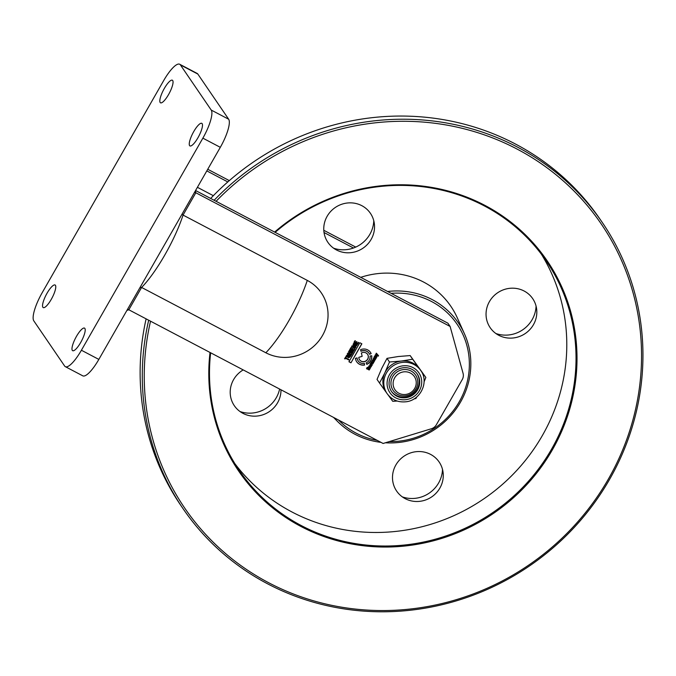 <?xml version="1.0" encoding="UTF-8"?>
<svg xmlns="http://www.w3.org/2000/svg" width="676" height="676" viewBox="0 0 676 676"><rect width="100%" height="100%" fill="white"/><g stroke="black" fill="none" stroke-linecap="round" stroke-linejoin="round"><path stroke-width="1.01" d="M202.149 123.657A12.751 3.329 -62.3 0 0 201.803 123.345A12.751 3.329 -62.3 0 0 193.336 132.31A12.751 3.329 -62.3 0 0 189.584 145.602A12.751 3.329 -62.3 0 0 189.931 145.915A12.751 3.329 -62.3 0 0 198.398 136.949A12.751 3.329 -62.3 0 0 202.149 123.657M172.718 80.545A12.751 3.329 -62.3 0 0 172.372 80.224A12.751 3.329 -62.3 0 0 163.905 89.198A12.751 3.329 -62.3 0 0 160.153 102.482A12.751 3.329 -62.3 0 0 160.499 102.803A12.751 3.329 -62.3 0 0 168.966 93.829A12.751 3.329 -62.3 0 0 172.718 80.545M84.872 328.435A12.751 3.329 -62.3 0 0 84.525 328.113A12.751 3.329 -62.3 0 0 76.067 337.087A12.751 3.329 -62.3 0 0 72.307 350.371A12.751 3.329 -62.3 0 0 72.662 350.692A12.751 3.329 -62.3 0 0 81.12 341.726A12.751 3.329 -62.3 0 0 84.872 328.435M55.44 285.323A12.751 3.329 -62.3 0 0 55.094 285.002A12.751 3.329 -62.3 0 0 46.636 293.967A12.751 3.329 -62.3 0 0 42.875 307.259A12.751 3.329 -62.3 0 0 43.222 307.58A12.751 3.329 -62.3 0 0 51.689 298.606A12.751 3.329 -62.3 0 0 55.44 285.323M65.327 366.662A25.511 6.65 -62.3 0 1 64.634 366.029L33.8 320.855A25.511 6.65 -62.3 0 1 42.157 292.759L163.626 80.672A25.511 6.65 -62.3 0 1 179.698 64.254A25.511 6.65 -62.3 0 1 180.391 64.888L211.225 110.061L228.665 119.229A25.511 6.65 117.7 0 1 220.308 147.326L98.84 359.412A25.511 6.65 117.7 0 1 82.768 375.831L65.327 366.662A25.511 6.65 -62.3 0 0 81.407 350.244L98.84 359.412M179.698 64.254L197.138 73.422A25.511 6.65 117.7 0 1 197.831 74.056L228.665 119.229M220.308 147.326L202.868 138.157L81.407 350.244M202.868 138.157A25.511 6.65 -62.3 0 0 211.225 110.061M361.373 353.007A4.85 4.631 -34.3 0 1 367.051 360.164A4.85 4.631 -34.3 0 1 358.804 357.359L362.159 356.328L361.373 353.007M367.541 354.283A4.85 4.631 -34.3 0 1 361.111 361.128A4.85 4.631 -34.3 0 1 359.539 359.75M364.305 363.443L364.584 365.057A8.332 7.968 -34.3 0 1 355.424 358.381L357.063 357.883A6.633 6.346 145.7 0 0 364.372 363.426L364.584 365.057M364.499 364.939A8.332 7.968 -34.3 0 1 356.658 361.719M356.996 357.908A6.633 6.346 145.7 0 0 358.06 360.756M369.595 354.308L371.141 353.599A8.332 7.968 145.7 0 0 360.587 349.678L360.967 351.292A6.633 6.346 -34.3 0 1 369.595 354.308M374.741 356.869L376.802 357.063L377.081 356.582L375.019 355.728L374.631 356.134L374.039 357.241L376.093 358.322L376.363 357.841L374.741 356.869M351.774 346.695L355.027 348.427L355.982 346.898L354.19 345.951L353.666 346.864L354.359 346.611L355.238 347.625L352.306 346.56L353.489 345.588L351.917 345.901L351.866 346.889M373.16 363.426L371.53 362.437L373.608 362.657L373.879 362.175L372.324 360.823L374.327 361.398L374.597 360.916L372.544 360.063L370.837 362.835L372.89 363.908L373.16 363.426M373.853 359.674L374.808 360.316L375.814 358.804L373.769 357.984L373.042 359.226L373.397 359.725L373.549 358.694L374.25 358.652L373.946 359.978M373.667 359.243L373.549 358.694M373.042 359.226L373.397 359.725L373.583 359.117M353.117 344.363C355.069 346.382 356.472 346.45 357.317 344.557L355.534 343.619L355.01 344.532L355.703 344.27L356.725 344.811L356.573 345.284L353.641 344.219L354.832 343.247L353.861 343.019L353.21 344.549M345.461 358.238L348.672 359.928L348.926 359.488L345.706 357.807L346.12 357.089L345.698 356.869L344.633 358.736L345.047 358.956L345.377 358.111L348.672 359.928M358.204 342.335L357.612 343.366L356.404 342.732L356.92 341.819L356.505 341.6L355.982 342.512L354.815 341.895L355.382 340.907L354.968 340.687L354.148 342.115L357.781 344.025L358.618 342.555L358.204 342.335M368.961 366.384C370.11 367.702 370.947 367.6 371.496 366.105L371.099 365.598L370.769 366.865L370.144 366.662L370.837 365.462L369.164 365.665L369.045 366.612M368.876 366.265C370.025 367.575 370.862 367.482 371.411 365.978L371.099 365.598M352.695 352.906L349.965 350.937L353.168 352.078L353.438 351.596L350.1 349.171L349.864 349.593L352.593 351.469L349.45 350.32L349.154 350.836L351.858 352.754L348.731 351.571L348.495 351.993L352.416 353.387L352.695 352.906M450.123 326.457L463.068 373.296A8.501 8.129 145.7 0 1 462.24 379.591L436.383 424.722A8.501 8.129 145.7 0 1 431.296 428.778L383.106 443.473L128.82 309.769L141.605 287.452L265.845 352.771A42.064 40.23 145.7 0 0 322.511 335.49A42.064 40.23 145.7 0 0 307.293 280.405L183.052 215.078L195.837 192.761L450.123 326.457L447.884 323.17L195.575 190.514M371.741 355.762A8.332 7.968 -34.3 0 1 366.806 364.381L366.147 362.894A6.633 6.346 145.7 0 0 370.076 356.032L371.741 355.762M349.543 354.706L350.05 354.097L351.681 354.672L351.942 354.216L349.745 353.886L349.729 353.252L347.844 353.117L347.287 354.089L350.92 355.998L351.174 355.568L349.712 354.401M372.282 364.964L370.549 363.24L369.958 364.372L372.003 365.446L372.282 364.964M370.803 364.051L370.845 363.316M378.298 356.159L378.56 355.703L376.355 353.193L376.084 353.675L377.309 354.951L375.535 354.63L375.256 355.12L377.757 355.508L378.298 356.159L378.475 355.576M354.41 348.96L353.818 349.991L352.61 349.357L353.125 348.444L352.711 348.225L352.188 349.137L351.021 348.52L351.588 347.532L351.174 347.312L350.354 348.74L353.987 350.65L354.824 349.179L354.41 348.96M346.188 356.142L348.41 357.646L350.303 356.717C349.12 355.306 347.819 354.9 346.416 355.517L346.273 356.269L348.495 357.773L350.219 356.522M366.603 368.631L369.197 370.017L370.338 368.141L368.91 367.389L368.268 368.505L368.935 368.099L369.755 368.53L369.535 369.079L367.102 368.386L368.344 367.102L366.882 367.71L366.722 368.944M367.136 368.471L367.229 367.862M348.943 361.753L359.826 342.74L361.863 343.805L350.971 362.818L348.943 361.753M371.665 355.77A8.332 7.968 -34.3 0 1 366.747 364.246M348.41 351.866L352.34 353.261L352.61 352.787M353.168 352.078L349.965 350.937M353.083 351.951L353.362 351.478M349.779 349.467L352.593 351.469M349.07 350.717L351.858 352.754M347.954 353.878L349.416 353.658L349.12 354.486L348.148 353.548M348.064 353.421L349.331 353.54M349.627 354.283L350.05 354.097M349.965 353.97L350.498 354.182M350.413 354.063L351.681 354.672M351.596 354.554L351.858 354.097M347.202 353.97L350.92 355.998M350.836 355.88L351.089 355.441M369.873 364.246L371.918 365.327L372.197 364.846M375.172 355.001L377.757 355.508M377.681 355.39L378.214 356.032M376 353.548L377.309 354.951M353.041 348.317L352.61 349.357M351.512 347.405L351.021 348.52M350.269 348.613L353.987 350.65M353.903 350.523L354.739 349.061M369.459 365.834L369.561 366.274L370.262 365.784L369.637 366.4M369.375 365.716L370.262 365.784M371.411 365.978L371.014 365.471M370.752 365.336L370.144 366.662M356.835 341.693L356.404 342.732M355.297 340.78L354.815 341.895M354.063 341.988L357.781 344.025M357.697 343.898L358.534 342.436M344.549 358.61L345.377 358.111M348.588 359.801L348.841 359.37M346.036 356.962L345.706 357.807M354.925 344.405L356.725 344.811M353.92 343.4L354.579 343.687M354.494 343.56L354.748 343.121M353.033 344.236C354.985 346.256 356.387 346.323 357.232 344.43M346.83 355.737L347.202 356.446L346.695 355.998L347.16 355.483L349.762 356.86L349.399 357.511L347.287 356.565M347.075 355.365L349.678 356.742M368.183 368.378L368.851 367.972L369.755 368.53M367.144 367.736L368.04 367.626M367.955 367.507L368.259 366.975M366.519 368.505L369.197 370.017M369.121 369.89L370.254 368.023M375.019 359.598L374.242 359.294L374.935 359.48L374.242 359.294L374.487 358.652L375.019 359.598L374.327 359.421L374.572 358.77L375.095 359.218M373.465 358.576L374.25 358.652M373.769 359.548L374.808 360.316M374.724 360.19L375.357 359.556M375.45 359.159L375.729 358.677M372.958 359.1L373.313 359.598M370.752 362.708L372.806 363.781L373.084 363.299M371.521 361.964L373.608 362.657M373.524 362.53L373.794 362.049M372.476 360.477L374.327 361.398M374.242 361.28L374.512 360.798M353.582 346.746L355.382 347.151M352.272 345.977L353.244 346.027M353.159 345.901L353.404 345.461M351.689 346.577L355.027 348.427M354.942 348.301L355.897 346.771M374.732 356.362L376.802 357.063M376.726 356.945L376.997 356.463M373.955 357.122L376.093 358.322M376.008 358.195L376.279 357.714M361.745 343.746L350.971 362.818M350.886 362.699L348.977 361.694M360.933 351.148A6.633 6.346 -34.3 0 1 369.011 353.278M369.535 354.182L371.141 353.599M371.056 353.48A8.332 7.968 145.7 0 0 370.423 352.323M355.745 247.086L323.804 230.296M229.308 180.61L207.735 169.27M353.48 248.007L324.032 232.519M227.804 181.929L206.814 170.893M160.153 252.359L158.961 254.446M139.94 287.655L141.605 287.452C156.409 272.327 174.915 240.039 183.052 215.078L182.072 214.081M274.608 232.071A186.669 178.506 -34.3 0 1 484.853 205.352A186.669 178.506 -34.3 0 1 552.402 449.777A186.669 178.506 -34.3 0 1 300.947 526.469A186.669 178.506 -34.3 0 1 210.025 352.466M210.659 352.804A185.815 177.695 145.7 0 0 239.296 470.471A185.815 177.695 145.7 0 0 301.226 525.539A185.815 177.695 145.7 0 0 525.894 484.075A185.815 177.695 145.7 0 0 546.225 260.944A185.815 177.695 145.7 0 0 484.295 205.884A185.815 177.695 145.7 0 0 275.149 232.35M389.266 441.597A76.523 73.177 145.7 0 0 466.161 385.759A76.523 73.177 145.7 0 0 431.575 301.53A76.523 73.177 145.7 0 0 391.1 293.325M338.482 420.007A76.523 73.177 145.7 0 0 356.184 433.172A76.523 73.177 145.7 0 0 377.284 440.406M381.01 442.366A78.315 74.892 -34.3 0 1 355.027 434.296A78.315 74.892 -34.3 0 1 337.003 420.928A78.315 74.892 -34.3 0 1 333.961 417.633M387.618 291.483A78.315 74.892 -34.3 0 1 432.175 299.586A78.315 74.892 -34.3 0 1 464.488 333.893A78.315 74.892 -34.3 0 1 385.396 442.772M150.537 321.193A252.097 241.087 145.7 0 0 268.71 582.754A252.097 241.087 145.7 0 0 608.315 479.174A252.097 241.087 145.7 0 0 517.089 149.075A252.097 241.087 145.7 0 0 216.083 201.296M214.131 200.273A253.804 242.709 -34.3 0 1 517.647 147.199A253.804 242.709 -34.3 0 1 602.24 222.412A253.804 242.709 -34.3 0 1 574.465 527.179A253.804 242.709 -34.3 0 1 267.595 583.81A253.804 242.709 -34.3 0 1 183.002 508.597A253.804 242.709 -34.3 0 1 148.686 320.213M240.014 411.532A29.761 28.46 145.7 0 0 276.315 397.657A29.761 28.46 145.7 0 0 279.61 389.055M243.199 369.907A25.747 24.615 145.7 0 0 233.592 379.625A25.747 24.615 145.7 0 0 243.09 413.425A25.747 24.615 145.7 0 0 277.591 402.752A25.747 24.615 145.7 0 0 280.979 389.773M430.561 454.373A25.747 24.615 145.7 0 0 395.882 464.953A25.747 24.615 145.7 0 0 405.203 498.66A25.747 24.615 145.7 0 0 405.38 498.753A25.747 24.615 145.7 0 0 431.761 496.852A25.747 24.615 145.7 0 0 443.143 472.972A25.747 24.615 145.7 0 0 430.561 454.373M495.863 333.505A29.761 28.46 145.7 0 0 532.164 319.621A29.761 28.46 145.7 0 0 536.068 306.059M489.441 301.589A25.747 24.615 145.7 0 0 498.939 335.389A25.747 24.615 145.7 0 0 533.44 324.717A25.747 24.615 145.7 0 0 536.702 309.608A25.747 24.615 145.7 0 0 516.76 288.534A25.747 24.615 145.7 0 0 489.441 301.589M333.572 248.176A29.761 28.46 145.7 0 0 373.777 220.731M336.471 249.968A25.747 24.615 145.7 0 0 336.648 250.061A25.747 24.615 145.7 0 0 363.029 248.16A25.747 24.615 145.7 0 0 374.411 224.28A25.747 24.615 145.7 0 0 361.829 205.681A25.747 24.615 145.7 0 0 327.15 216.261A25.747 24.615 145.7 0 0 336.471 249.968M464.488 333.893L457.272 317.788A81.475 77.917 145.7 0 0 423.649 282.086A81.475 77.917 145.7 0 0 360.73 277.346M234.834 463.592A185.815 177.695 145.7 0 0 291.981 511.994A185.815 177.695 145.7 0 0 513.709 473.648A185.815 177.695 145.7 0 0 541.442 254.286M602.24 222.412L600.068 219.235A253.804 242.709 145.7 0 0 515.475 144.03A253.804 242.709 145.7 0 0 210.675 198.457M146.109 318.861A253.804 242.709 145.7 0 0 180.838 505.428L183.002 508.597M402.305 496.868A29.761 28.46 145.7 0 0 442.51 469.423M404.679 394.53A11.729 11.222 -34.3 0 1 393.102 383.638A11.729 11.222 -34.3 0 1 404.662 371.783A11.729 11.222 -34.3 0 1 416.239 382.684A11.729 11.222 -34.3 0 1 404.679 394.53M404.375 395.899A13.605 13.013 -34.3 0 1 393.128 390.382A13.605 13.013 -34.3 0 1 392.562 376.912A13.605 13.013 -34.3 0 1 404.358 369.519A13.605 13.013 -34.3 0 1 415.596 375.036A13.605 13.013 -34.3 0 1 416.162 388.506A13.605 13.013 -34.3 0 1 404.375 395.899M387.002 358.365L398.282 356.522L410.163 355.568L412.647 359.209L401.367 361.043A20.407 19.511 145.7 0 0 384.805 372.966L389.477 361.998L387.002 358.365L381.72 368.445L377.039 379.413L379.523 383.055L384.805 372.966A20.407 19.511 -34.3 0 0 386.14 392.198L387.069 393.567C391.632 399.736 397.834 402.482 405.668 401.806C420.295 400.691 429.404 382.05 420.776 370.558A20.407 19.511 145.7 0 0 402.296 362.412A20.407 19.511 145.7 0 0 387.069 393.567M405.634 397.725A15.548 14.872 145.7 0 0 417.236 373.98A15.548 14.872 145.7 0 0 403.149 367.778A15.548 14.872 145.7 0 0 391.548 391.514A15.548 14.872 145.7 0 0 405.634 397.725M391.32 391.167A15.548 14.872 145.7 0 0 405.161 397.04A15.548 14.872 145.7 0 0 416.991 373.642M397.226 401.045L392.739 401.307L388.185 395.037M386.427 392.621L379.523 383.055M412.647 359.209L419.551 368.775A20.407 19.511 -34.3 0 0 401.367 361.043L389.477 361.998M420.776 370.558L419.847 369.189A20.407 19.511 -34.3 0 0 419.551 368.775L425.855 377.462L424.08 381.864M410.163 355.568L425.855 377.462M416.813 396.897L415.901 398.51L414.101 398.865M197.831 74.056L180.391 64.888M307.293 280.405A65.471 17.069 117.7 0 1 265.845 352.771M213.337 195.685L197.409 187.311M126.877 310.461L128.82 309.769L127.502 309.371M194.511 192.364L195.837 192.761L195.339 190.919M402.989 365.826A17.576 16.807 145.7 0 0 387.12 384.838A17.576 16.807 145.7 0 0 405.794 399.677A17.576 16.807 145.7 0 0 421.663 380.664A17.576 16.807 145.7 0 0 402.989 365.826M337.003 420.928L333.555 417.422"/></g></svg>
